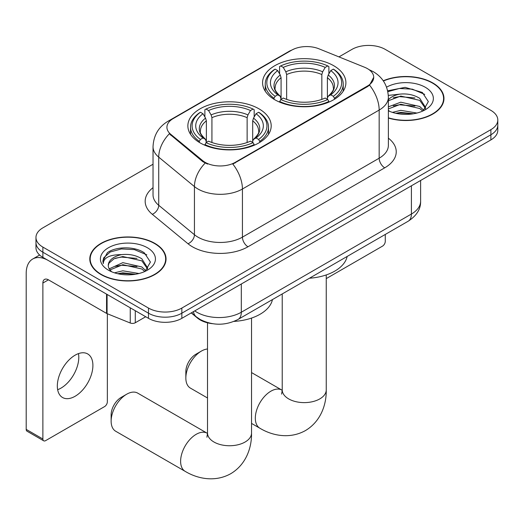 <?xml version="1.0" encoding="UTF-8"?>
<svg xmlns="http://www.w3.org/2000/svg" width="524" height="524" viewBox="0 0 524 524"><rect width="100%" height="100%" fill="white"/><g stroke="black" fill="none" stroke-linecap="round" stroke-linejoin="round"><path stroke-width="0.79" d="M258.994 108.841A41.665 24.052 0 0 0 213.589 103.628A41.665 24.052 0 0 0 187.867 125.852A41.665 24.052 0 0 0 200.07 142.856A41.665 24.052 0 0 0 245.474 148.076A41.665 24.052 0 0 0 271.196 125.852A41.665 24.052 0 0 0 258.994 108.841M333.696 65.71A41.665 24.052 0 0 0 288.292 60.496A41.665 24.052 0 0 0 262.576 82.72A41.665 24.052 0 0 0 274.779 99.73A41.665 24.052 0 0 0 320.184 104.944A41.665 24.052 0 0 0 345.899 82.72A41.665 24.052 0 0 0 333.696 65.71M367.494 68.664A21.222 12.255 0 0 0 364.658 67.288L318.887 48.784A21.222 12.255 0 0 0 291.704 50.16L173.136 118.614A21.222 12.255 0 0 0 166.92 127.28A21.222 12.255 0 0 0 170.758 134.308L202.808 160.737A21.222 12.255 0 0 0 235.197 162.368L367.494 85.995A21.222 12.255 0 0 0 373.71 77.329A21.222 12.255 0 0 0 367.494 68.664M212.469 323.688A23.58 13.617 180 0 1 197.548 318.12L191.234 312.913M388.376 118.07A38.128 22.015 0 0 0 443.972 98.512A38.128 22.015 0 0 0 432.804 82.943A38.128 22.015 0 0 0 383.247 80.781M154.881 243.405A38.128 22.015 0 0 0 113.328 238.63A38.128 22.015 0 0 0 89.794 258.967A38.128 22.015 0 0 0 100.962 274.53A38.128 22.015 0 0 0 142.508 279.305A38.128 22.015 0 0 0 166.049 258.967A38.128 22.015 0 0 0 154.881 243.405M90.187 260.952A38.128 22.015 0 0 0 90.056 261.535M373.71 77.329L369.551 85.13L367.494 86.624L232.813 164.078A27.517 15.884 60 0 1 242.429 189.007A31.447 18.157 180 0 1 197.961 189.007A31.447 18.157 180 0 1 194.437 186.583L158.726 157.135A31.447 18.157 180 0 1 153.034 146.727L153.034 194.863A31.447 18.157 0 0 0 158.726 205.277L194.437 234.719A31.447 18.157 0 0 0 197.961 237.143A31.447 18.157 0 0 0 242.429 237.143L379.166 158.202A31.447 18.157 0 0 0 388.376 145.364L388.376 97.222A31.447 18.157 180 0 1 379.166 110.06A27.517 15.884 -120 0 0 369.551 85.13M153.034 164.235L42.876 227.842A23.58 13.617 0 0 0 35.966 237.464L35.966 247.734A23.58 13.617 0 0 0 42.876 257.363L148.488 318.337L148.488 313.201A23.58 13.617 0 0 0 181.841 313.201L490.89 134.773A23.58 13.617 0 0 0 497.8 125.144A23.58 13.617 0 0 1 490.89 134.773L181.841 313.201A23.58 13.617 0 0 1 148.488 313.201L42.876 252.227L148.488 313.201L148.488 308.066A23.58 13.617 0 0 0 181.841 308.066L490.89 129.638A23.58 13.617 0 0 0 497.8 120.009A23.58 13.617 0 0 0 490.89 110.381L385.278 49.407A23.58 13.617 0 0 0 351.931 49.407L338.956 56.9M35.966 242.599A23.58 13.617 0 0 0 42.876 252.227A23.58 13.617 0 0 1 35.966 242.599M207.576 164.078L202.808 161.667L169.331 133.79A27.517 18.399 129.5 0 0 158.726 157.135L158.726 205.277A7.86 5.26 -50.5 0 1 152.287 214.296A39.307 22.689 180 0 1 153.034 187.664M35.966 237.464A23.58 13.617 0 0 0 42.876 247.092L148.488 308.066M165.787 261.535A38.128 22.015 0 0 0 165.656 260.952M443.71 101.073A38.128 22.015 0 0 0 443.579 100.49M148.488 318.337A23.58 13.617 0 0 0 181.841 318.337L490.89 139.908A23.58 13.617 0 0 0 497.8 130.28L497.8 120.009M388.376 117.815A37.735 21.785 0 0 0 443.579 98.512A37.735 21.785 0 0 0 432.529 83.106A37.735 21.785 0 0 0 383.398 81.004M392.43 112.378L400.762 110.341L416.914 113.053M395.692 113.269L400.762 112.378L413.528 113.76M388.376 106.857L400.762 102.187L419.744 106.483L423.785 110.341M388.376 108.9L400.762 104.224L419.744 108.52L422.73 111.049M388.317 95.401L399.668 94.156A19.65 11.345 0 0 0 388.376 99.73M399.668 94.156C407.207 93.364 413.901 94.759 419.744 98.335L425.501 107.387L425.364 108.881M388.376 100.746L400.762 96.075L419.744 100.372L425.436 108.403M388.376 110.204L389.496 111.285M388.376 110.78A27.517 15.884 0 0 0 425.305 109.739A27.517 15.884 0 0 0 425.305 87.279A27.517 15.884 0 0 0 386.568 87.174M423.058 110.898L428.35 101.597L422.318 92.447L405.111 87.357L387.655 90.816M387.839 91.687L399.36 88.477L412.329 89.159L424.741 94.392M393.282 97.752L399.36 96.626L414.923 97.942M393.282 105.907L399.36 104.78L414.923 106.097M396.216 113.387L399.36 112.929L413.233 113.813M326.249 278.611L382.5 246.136A3.93 2.266 120 0 0 385.278 241.322L385.278 234.438M101.243 274.373A37.735 21.785 0 0 0 142.358 279.096A37.735 21.785 0 0 0 165.656 258.967A37.735 21.785 0 0 0 154.6 243.562A37.735 21.785 0 0 0 113.479 238.839A37.735 21.785 0 0 0 90.187 258.967A37.735 21.785 0 0 0 101.243 274.373M114.501 272.834L122.832 270.797L138.991 273.508M117.762 273.731L122.832 272.84L135.598 274.222M109.202 268.845L122.832 262.648L141.821 266.945L145.862 270.797M109.883 269.965L122.832 264.686L141.821 268.982L144.807 271.511M145.135 271.36L150.427 262.059L144.388 252.909C134.799 246.031 115.791 246.352 107.394 252.679L102.861 260.972L103.293 263.644C103.549 257.664 109.693 254.657 121.738 254.618A19.65 11.345 0 0 0 108.272 265.386A19.65 11.345 0 0 0 109.221 268.877L111.566 271.74M121.738 254.618C129.277 253.826 135.971 255.214 141.821 258.791L147.572 267.843L147.434 269.343M108.272 265.609L108.94 263.199L114.022 258.791L122.832 256.537L141.821 260.828L147.513 268.864M147.375 247.734A27.517 15.884 0 0 0 108.468 247.734A27.517 15.884 0 0 0 108.468 270.201A27.517 15.884 0 0 0 147.375 270.201A27.517 15.884 0 0 0 147.375 247.734M102.868 261.162L103.719 257.808L110.204 251.998L121.437 248.933L134.406 249.614L146.818 254.847M115.359 258.214L121.437 257.088L136.993 258.404M115.359 266.369L121.437 265.236L136.993 266.552M118.286 273.849L121.437 273.39L135.303 274.268M185.843 378.033L185.843 371.614A14.148 8.168 -60 0 1 195.845 354.283L201.406 351.073A22.008 12.707 120 0 0 185.843 378.033A22.008 12.707 120 0 0 190.402 388.107L207.517 397.991M274.026 99.285L274.026 98.237L275.146 96.305A37.42 21.602 0 0 1 275.146 69.135L277.72 70.616A33.805 19.512 0 0 0 277.72 94.818L280.261 96.265L281.08 99.298M281.08 98.06L281.08 77.735L280.261 74.998L277.72 70.616M279.587 73.838L279.587 66.561L280.707 65.926A37.42 21.602 0 0 1 327.769 65.926L325.201 67.406A33.805 19.512 0 0 0 283.274 67.406L285.816 71.788L286.641 74.532L286.641 99.383M321.834 99.383L321.834 74.532L322.66 71.788L325.201 67.406M309.435 278.231A43.237 24.962 0 0 0 347.157 256.452M279.587 101.446A38.992 22.512 0 0 0 328.889 101.446L327.769 99.514A37.42 21.602 0 0 1 280.707 99.514L279.587 102.108M328.889 102.108L328.889 101.446M275.146 69.135L274.026 69.771A38.992 22.512 0 0 0 265.249 84.004A38.992 22.512 0 0 0 274.026 98.237M327.769 65.926L328.889 66.561L328.889 73.838M280.707 99.514L283.274 98.027A33.805 19.512 0 0 0 325.201 98.027L327.769 99.514M277.72 94.818L275.146 96.305M283.274 67.406L280.707 65.926M280.261 74.998A30.235 17.456 0 0 0 280.261 96.265L280.399 96.357C276.109 92.204 274.353 89.381 275.152 87.901A29.089 16.794 0 0 1 281.08 77.735M334.45 98.237A38.992 22.512 0 0 0 343.227 84.004A38.992 22.512 0 0 0 334.45 69.771L333.329 69.135A37.42 21.602 0 0 1 333.329 96.305L334.45 98.237L334.45 99.285M333.329 96.305L330.755 94.818A33.805 19.512 0 0 0 330.755 70.616L333.329 69.135M330.755 70.616L328.214 74.998L327.395 77.735L327.395 98.06L328.214 96.265L330.755 94.818M327.395 77.735A29.089 16.794 0 0 1 333.323 87.901C334.116 89.394 332.367 92.211 328.076 96.357L328.214 96.265A30.235 17.456 0 0 0 328.214 74.998M327.395 99.298L327.395 98.06M207.517 348.991A22.008 12.707 120 0 0 201.406 351.073L195.845 354.283M111.134 421.165L111.134 414.746A14.148 8.168 -60 0 1 121.142 397.415L126.697 394.205A22.008 12.707 120 0 0 111.134 421.165A22.008 12.707 120 0 0 115.693 431.239L185.175 471.358A22.008 12.707 -60 0 1 181.802 453.719A22.008 12.707 -60 0 1 196.179 434.324A22.008 12.707 -60 0 1 207.183 433.23L207.517 433.42M199.323 142.417L199.323 141.369L200.437 139.436A37.42 21.602 0 0 1 200.437 112.26L203.011 113.747A33.805 19.512 0 0 0 203.011 137.95L205.552 139.397L206.371 142.43M206.371 141.192L206.371 120.867L205.552 118.129L203.011 113.747M204.877 116.97L204.877 109.693L205.998 109.058A37.42 21.602 0 0 1 253.066 109.058L250.492 110.538A33.805 19.512 0 0 0 208.572 110.538L211.113 114.92L211.932 117.658L211.932 142.515M247.132 142.515L247.132 117.658L247.95 114.92L250.492 110.538M234.012 321.409A43.237 24.962 0 0 0 272.454 299.584M204.877 144.572A38.992 22.512 0 0 0 254.179 144.572L253.066 142.646A37.42 21.602 0 0 1 205.998 142.646L204.877 145.24M254.179 145.24L254.179 144.572M200.437 112.26L199.323 112.902A38.992 22.512 0 0 0 190.54 127.136A38.992 22.512 0 0 0 199.323 141.369M253.066 109.058L254.179 109.693L254.179 116.97M205.998 142.646L208.572 141.159A33.805 19.512 0 0 0 250.492 141.159L253.066 142.646M203.011 137.95L200.437 139.436M208.572 110.538L205.998 109.058M205.552 118.129A30.235 17.456 0 0 0 205.552 139.397L205.696 139.489C201.399 135.336 199.651 132.513 200.443 131.033A29.089 16.794 0 0 1 206.371 120.867M259.74 141.369A38.992 22.512 0 0 0 268.524 127.136A38.992 22.512 0 0 0 259.74 112.902L258.62 112.26A37.42 21.602 0 0 1 258.62 139.436L259.74 141.369L259.74 142.417M258.62 139.436L256.053 137.95A33.805 19.512 0 0 0 256.053 113.747L258.62 112.26M256.053 113.747L253.511 118.129L252.686 120.867L252.686 141.192L253.511 139.397L256.053 137.95M252.686 120.867A29.089 16.794 0 0 1 258.614 131.033C259.406 132.526 257.657 135.343 253.367 139.489L253.511 139.397A30.235 17.456 0 0 0 253.511 118.129M252.686 142.43L252.686 141.192M207.183 433.23L137.701 393.118A22.008 12.707 120 0 0 126.697 394.205L121.142 397.415M78.476 353.615A25.152 14.521 -60 0 1 61.007 388.114A25.152 14.521 -60 0 1 57.647 389.686M75.115 396.262A25.152 14.521 120 0 0 91.549 374.09A25.152 14.521 120 0 0 87.691 353.936A25.152 14.521 120 0 0 75.115 355.18A25.152 14.521 120 0 0 58.681 377.346A25.152 14.521 120 0 0 62.539 397.506A25.152 14.521 120 0 0 75.115 396.262M135.284 310.719L135.284 322.751L145.711 316.732M106.555 294.128L48.437 260.572A31.447 18.157 -120 0 0 32.711 259.013A31.447 18.157 -120 0 0 26.2 273.41L26.2 429.379L42.876 439.007L42.876 283.039A7.86 4.539 60 0 1 44.501 279.436A7.86 4.539 60 0 1 48.437 279.829L106.555 313.385L106.555 294.128A3.93 2.266 0 0 0 107.079 294.383M42.876 439.007A3.93 2.266 120 0 0 43.689 440.808L27.012 431.18A3.93 2.266 -60 0 1 26.2 429.379M43.689 440.808A3.93 2.266 120 0 0 45.654 440.612L104.577 406.591A3.93 2.266 120 0 0 107.355 401.777L107.355 313.752M135.284 322.751A3.93 2.266 180 0 1 130.253 323.007L107.079 313.64A3.93 2.266 180 0 1 106.555 313.385M170.758 134.308L170.758 135.238M202.808 160.737L202.808 161.667M235.197 162.368L235.197 163.003M367.494 85.995L367.494 86.624M197.548 317.786L197.548 318.12M247.983 246.771A7.86 4.539 60 0 1 242.429 237.143L242.429 189.007L379.166 110.06L379.166 158.202A7.86 4.539 60 0 0 384.727 167.824L247.983 246.771A39.307 22.689 180 0 1 192.4 246.771A39.307 22.689 180 0 1 187.998 243.745L152.287 214.296M388.376 97.222C387.845 85.916 382.874 77.441 373.468 71.795L369.499 69.856A27.517 12.884 112 0 0 369.125 69.725M170.798 120.219A27.517 15.884 -120 0 0 167.942 121.293C158.536 126.939 153.571 135.421 153.034 146.727M167.942 121.293L289.392 51.175A27.517 15.884 60 0 1 291.482 50.291M205.153 163.121A27.517 18.399 129.5 0 0 194.437 186.583L194.437 234.719A7.86 5.26 -50.5 0 1 187.998 243.745M388.376 138.166A39.307 22.689 180 0 1 384.727 167.824M181.841 308.066L181.841 318.337M490.89 129.638L490.89 139.908M42.876 247.092L42.876 257.363M194.732 310.896A31.447 18.157 0 0 0 196.847 312.238A31.447 18.157 0 0 0 241.315 312.238L411.406 214.041A31.447 18.157 0 0 0 420.615 201.203C420.844 209.004 416.691 215.685 408.15 221.239L238.06 319.437A15.72 9.078 60 0 0 241.315 312.238L241.315 284.001M411.406 185.797L411.406 214.041A15.72 9.078 60 0 1 408.15 221.239M193.461 311.629A15.72 10.513 129.5 0 0 196.199 316.738L191.424 312.802M326.249 274.936L326.249 389.908A22.008 12.707 180 0 1 319.804 398.895A22.008 12.707 180 0 1 288.672 398.895A22.008 12.707 180 0 1 282.226 389.908L281.637 394.127M326.249 389.908C326.537 404.351 320.937 421.335 305.472 430.558C289.765 439.335 272.251 435.699 259.878 428.226A22.008 12.707 -60 0 1 256.505 410.587A22.008 12.707 -60 0 1 270.888 391.192A22.008 12.707 -60 0 1 281.892 390.098L282.226 390.288M321.834 74.532A29.089 16.794 0 0 0 286.641 74.532M322.66 71.788A30.235 17.456 0 0 0 285.816 71.788M251.54 318.068L251.54 433.04A22.008 12.707 180 0 1 245.094 442.02A22.008 12.707 180 0 1 213.969 442.02A22.008 12.707 180 0 1 207.517 433.04L206.928 437.258M247.132 117.658A29.089 16.794 0 0 0 211.932 117.658M247.95 114.92A30.235 17.456 0 0 0 211.113 114.92M42.876 283.039L48.437 279.829M107.079 294.429L107.079 313.64M130.253 323.007L130.253 307.811M289.392 51.175L294.442 48.83M369.499 69.856L369.086 69.692M238.06 319.437C225.405 325.797 212.757 325.797 200.103 319.437L196.199 316.738M420.615 201.203L420.615 180.479M443.579 101.663L443.579 98.512M165.656 262.118L165.656 258.967M90.187 262.118L90.187 258.967M259.878 428.226L251.54 423.412M265.249 91.196L265.249 84.004M343.227 91.196L343.227 84.004M281.892 390.098L251.54 372.577M282.226 293.938L282.226 389.908M251.54 433.04C251.828 447.483 246.228 464.467 230.77 473.689C215.056 482.466 197.548 478.831 185.175 471.358M190.54 134.327L190.54 127.136M268.524 134.327L268.524 127.136M207.517 322.81L207.517 433.04M32.711 259.013L39.628 255.024"/></g></svg>
